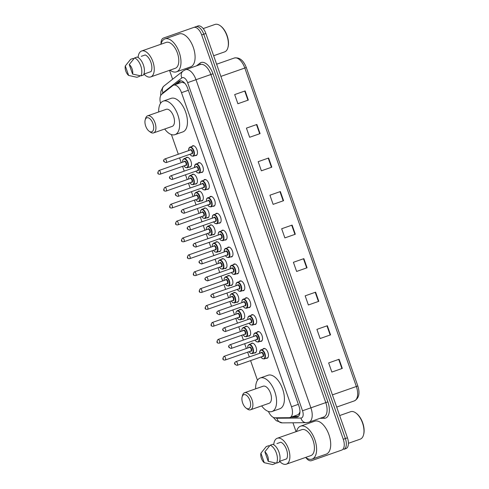 <?xml version="1.0" encoding="UTF-8"?>
<svg xmlns="http://www.w3.org/2000/svg" width="489" height="489" viewBox="0 0 489 489"><rect width="100%" height="100%" fill="white"/><g stroke="black" fill="none" stroke-linecap="round" stroke-linejoin="round"><path stroke-width="0.73" d="M251.04 343.785A5.171 2.671 70.7 0 1 251.811 343.174A5.171 2.671 70.7 0 1 256.04 347.166A5.171 2.671 70.7 0 1 255.227 352.93A5.171 2.671 70.7 0 1 254.243 352.93M245.123 326.89A5.171 2.671 70.7 0 1 245.894 326.279A5.171 2.671 70.7 0 1 250.123 330.277A5.171 2.671 70.7 0 1 249.317 336.035A5.171 2.671 70.7 0 1 248.333 336.041M239.213 309.995A5.171 2.671 70.7 0 1 239.983 309.384A5.171 2.671 70.7 0 1 244.207 313.382A5.171 2.671 70.7 0 1 243.4 319.14A5.171 2.671 70.7 0 1 242.416 319.146M233.296 293.107A5.171 2.671 70.7 0 1 234.066 292.489A5.171 2.671 70.7 0 1 238.296 296.487A5.171 2.671 70.7 0 1 237.483 302.251A5.171 2.671 70.7 0 1 236.499 302.251M227.379 276.212A5.171 2.671 70.7 0 1 228.149 275.6A5.171 2.671 70.7 0 1 232.379 279.592A5.171 2.671 70.7 0 1 231.566 285.356A5.171 2.671 70.7 0 1 230.582 285.356M221.462 259.317A5.171 2.671 70.7 0 1 222.232 258.705A5.171 2.671 70.7 0 1 226.462 262.703A5.171 2.671 70.7 0 1 225.649 268.461A5.171 2.671 70.7 0 1 224.665 268.467M215.545 242.422A5.171 2.671 70.7 0 1 216.315 241.81A5.171 2.671 70.7 0 1 220.545 245.808A5.171 2.671 70.7 0 1 219.732 251.572A5.171 2.671 70.7 0 1 218.748 251.572M209.628 225.533A5.171 2.671 70.7 0 1 210.398 224.922A5.171 2.671 70.7 0 1 214.628 228.913A5.171 2.671 70.7 0 1 213.815 234.677A5.171 2.671 70.7 0 1 212.837 234.677M203.717 208.638A5.171 2.671 70.7 0 1 204.488 208.027A5.171 2.671 70.7 0 1 208.711 212.024A5.171 2.671 70.7 0 1 207.904 217.782A5.171 2.671 70.7 0 1 206.92 217.788M197.8 191.743A5.171 2.671 70.7 0 1 198.571 191.132A5.171 2.671 70.7 0 1 202.801 195.129A5.171 2.671 70.7 0 1 201.988 200.887A5.171 2.671 70.7 0 1 201.003 200.893M191.884 174.854A5.171 2.671 70.7 0 1 192.654 174.237A5.171 2.671 70.7 0 1 196.884 178.234A5.171 2.671 70.7 0 1 196.071 183.998A5.171 2.671 70.7 0 1 195.087 183.998M185.967 157.959A5.171 2.671 70.7 0 1 186.737 157.348A5.171 2.671 70.7 0 1 190.967 161.339A5.171 2.671 70.7 0 1 190.154 167.104A5.171 2.671 70.7 0 1 189.17 167.104M245.197 298.418A5.171 2.671 70.7 0 1 245.967 297.807A5.171 2.671 70.7 0 1 250.197 301.805A5.171 2.671 70.7 0 1 249.384 307.563A5.171 2.671 70.7 0 1 248.4 307.563M239.28 281.523A5.171 2.671 70.7 0 1 240.05 280.912A5.171 2.671 70.7 0 1 244.28 284.91A5.171 2.671 70.7 0 1 243.473 290.668A5.171 2.671 70.7 0 1 242.489 290.674M233.369 264.628A5.171 2.671 70.7 0 1 234.139 264.017A5.171 2.671 70.7 0 1 238.363 268.015A5.171 2.671 70.7 0 1 237.556 273.779A5.171 2.671 70.7 0 1 236.572 273.779M227.452 247.74A5.171 2.671 70.7 0 1 228.222 247.128A5.171 2.671 70.7 0 1 232.452 251.12A5.171 2.671 70.7 0 1 231.639 256.884A5.171 2.671 70.7 0 1 230.655 256.884M251.114 315.313A5.171 2.671 70.7 0 1 251.884 314.696A5.171 2.671 70.7 0 1 256.114 318.694A5.171 2.671 70.7 0 1 255.301 324.458A5.171 2.671 70.7 0 1 254.317 324.458M262.948 349.097A5.171 2.671 70.7 0 1 263.718 348.486A5.171 2.671 70.7 0 1 267.948 352.483A5.171 2.671 70.7 0 1 267.135 358.241A5.171 2.671 70.7 0 1 266.15 358.248M257.031 332.202A5.171 2.671 70.7 0 1 257.801 331.591A5.171 2.671 70.7 0 1 262.031 335.588A5.171 2.671 70.7 0 1 261.218 341.353A5.171 2.671 70.7 0 1 260.234 341.353M221.535 230.845A5.171 2.671 70.7 0 1 222.306 230.233A5.171 2.671 70.7 0 1 226.535 234.231A5.171 2.671 70.7 0 1 225.722 239.989A5.171 2.671 70.7 0 1 224.738 239.995M215.618 213.95A5.171 2.671 70.7 0 1 216.389 213.338A5.171 2.671 70.7 0 1 220.618 217.336A5.171 2.671 70.7 0 1 219.805 223.1A5.171 2.671 70.7 0 1 218.821 223.1M209.702 197.061A5.171 2.671 70.7 0 1 210.472 196.444A5.171 2.671 70.7 0 1 214.702 200.441A5.171 2.671 70.7 0 1 213.889 206.205A5.171 2.671 70.7 0 1 212.904 206.205M203.785 180.166A5.171 2.671 70.7 0 1 204.555 179.555A5.171 2.671 70.7 0 1 208.785 183.546A5.171 2.671 70.7 0 1 207.972 189.31A5.171 2.671 70.7 0 1 206.994 189.31M197.874 163.271A5.171 2.671 70.7 0 1 198.644 162.66A5.171 2.671 70.7 0 1 202.868 166.657A5.171 2.671 70.7 0 1 202.061 172.415A5.171 2.671 70.7 0 1 201.077 172.421M191.957 146.376A5.171 2.671 70.7 0 1 192.727 145.765A5.171 2.671 70.7 0 1 196.957 149.762A5.171 2.671 70.7 0 1 196.144 155.526A5.171 2.671 70.7 0 1 195.16 155.526M300.026 411.964L298.406 414.586L289.971 417.545A9.694 5.006 -109.3 0 0 291.493 406.738L181.505 92.672A9.694 5.006 -109.3 0 0 173.577 85.178A9.694 5.006 -109.3 0 0 172.806 85.606L161.712 94.316A9.694 5.006 -109.3 0 0 160.545 103.338M268.449 411.475A9.694 5.006 -109.3 0 0 274.995 417.802L289.097 417.692A9.694 5.006 -109.3 0 0 289.971 417.545M184.915 83.258L182.012 82.225L173.577 85.178M171.425 134.579L178.308 154.237M179.591 157.898L181.266 162.684M182.55 166.346L184.225 171.132M185.508 174.793L187.183 179.579M188.467 183.234L190.142 188.027M191.425 191.682L193.1 196.468M194.384 200.129L196.058 204.915M197.342 208.577L199.017 213.363M200.301 217.024L201.975 221.81M203.253 225.472L204.934 230.258M206.211 233.919L207.892 238.705M209.17 242.361L210.851 247.153M212.128 250.808L213.809 255.594M215.087 259.256L216.761 264.042M218.045 267.703L219.72 272.489M221.004 276.151L222.678 280.937M223.962 284.598L225.637 289.384M226.92 293.045L228.595 297.832M229.879 301.487L231.554 306.279M232.837 309.934L234.512 314.72M235.796 318.382L237.471 323.168M238.754 326.829L240.429 331.615M241.707 335.277L243.388 340.063M244.665 343.724L246.346 348.51M247.623 352.172L249.304 356.958M250.582 360.613L257.471 380.277M291.034 417.172L296.591 417.123A9.694 5.006 -109.3 0 0 297.459 416.976A9.694 5.006 -109.3 0 0 298.981 406.176L187.709 88.442A9.694 5.006 -109.3 0 0 179.781 80.948A9.694 5.006 -109.3 0 0 179.011 81.37L174.64 84.805M187.629 82.647L195.997 79.713A12.922 6.675 70.7 0 0 185.429 69.725L200.313 64.511A12.922 6.675 -109.3 0 1 210.881 74.505L195.997 79.713L310.9 407.82A12.922 6.675 70.7 0 1 308.871 422.227L323.755 417.013A12.922 6.675 -109.3 0 0 325.784 402.612L210.881 74.505L212.978 73.772L327.874 401.879L325.784 402.612L302.526 410.754L187.629 82.647A6.461 3.337 -109.3 0 0 182.342 77.653A6.461 3.337 -109.3 0 0 181.829 77.934L162.965 92.751A6.461 3.337 -109.3 0 0 162.134 93.986M161.009 43.949A9.694 5.006 70.7 0 1 163.503 38.032L193.748 27.445A9.694 5.006 70.7 0 1 201.676 34.939L343.272 439.275A9.694 5.006 70.7 0 1 341.75 450.082L311.511 460.669A9.694 5.006 70.7 0 1 305.869 457.6M296.053 431.677L292.942 422.789M172.623 79.218L169.512 70.337M341.75 450.082L313.596 459.935M193.748 27.445L197.923 25.978A9.694 5.006 70.7 0 1 205.851 33.472L347.447 437.814L345.362 438.547A9.694 5.006 70.7 0 1 343.84 449.348A9.694 5.006 70.7 0 0 345.362 438.547L203.76 34.206L345.362 438.547L343.272 439.275M195.832 26.712A9.694 5.006 70.7 0 1 203.76 34.206A9.694 5.006 70.7 0 0 195.832 26.712L165.594 37.305M176.731 84.071L180.887 80.807M298.412 416.396L293.119 416.439M354.317 400.901C358.969 398.382 360.136 393.413 357.82 385.98L356.347 386.499A12.922 6.675 -109.3 0 1 354.317 400.901L336.683 407.074M245.123 90.923L234.683 94.579L244.744 91.058L247.947 100.208L237.886 103.729L248.326 100.074L245.123 90.923M256.872 124.469L246.425 128.124L256.493 124.603L259.696 133.748L249.634 137.275L260.075 133.613L256.872 124.469M268.62 158.008L258.174 161.67L268.235 158.143L271.438 167.293L261.377 170.814L271.823 167.159L268.62 158.008M280.362 191.554L269.922 195.209L279.983 191.688L283.186 200.832L273.125 204.359L283.571 200.698L280.362 191.554M339.097 359.262L328.651 362.924L338.718 359.397L341.921 368.547L331.854 372.068L342.3 368.413L339.097 359.262M327.349 325.723L316.909 329.378L326.97 325.857L330.173 335.002L320.112 338.529L330.552 334.867L327.349 325.723M315.607 292.178L305.16 295.839L315.222 292.312L318.425 301.462L308.363 304.983L318.81 301.328L315.607 292.178M303.858 258.638L293.412 262.293L303.473 258.773L306.682 267.917L296.615 271.444L307.061 267.783L303.858 258.638M292.11 225.093L281.67 228.754L291.731 225.227L294.934 234.378L284.873 237.898L295.313 234.243L292.11 225.093M347.447 437.814A9.694 5.006 70.7 0 1 345.931 448.615L343.84 449.348M258.174 161.67L261.377 170.814M246.425 128.124L249.634 137.275M234.683 94.579L237.886 103.729M293.412 262.293L296.615 271.444M305.16 295.839L308.363 304.983M316.909 329.378L320.112 338.529M328.651 362.924L331.854 372.068M269.922 195.209L273.125 204.359M281.67 228.754L284.873 237.898M339.653 415.552L350.619 411.714A14.542 7.512 70.7 0 1 355.87 412.991L356.371 413.364A13.894 7.176 70.7 0 1 363.694 434.281L363.535 434.88A14.542 7.512 70.7 0 1 360.228 439.159L348.431 443.291M355.87 412.991A14.542 7.512 70.7 0 1 363.535 434.88M300.57 426.157A17.445 9.01 70.7 0 1 314.843 439.648A17.445 9.01 70.7 0 1 312.104 459.092L326.2 454.153A17.445 9.01 70.7 0 0 328.944 434.709A17.445 9.01 70.7 0 0 314.671 421.218L300.57 426.157A17.445 9.01 70.7 0 0 296.548 431.506M277.257 438.26A13.729 7.09 70.7 0 1 288.486 448.878A13.729 7.09 70.7 0 1 286.334 464.177L310.876 455.583A13.729 7.09 70.7 0 0 313.033 440.283A13.729 7.09 70.7 0 0 301.799 429.666L277.257 438.26A13.729 7.09 70.7 0 0 273.748 444.703M260.924 453.187L264.256 462.704A6.461 3.337 70.7 0 1 260.924 453.187L266.236 446.585L268.846 445.668L269.274 446.268M279.506 461.359L286.676 458.847A9.694 5.006 70.7 0 0 286.517 449.568A9.694 5.006 70.7 0 0 280.851 442.215L276.915 443.596M275.099 462.9L275.136 463.633L272.526 464.55L264.256 462.704M286.334 464.177A13.729 7.09 70.7 0 1 279.574 461.335M312.104 459.092A17.445 9.01 70.7 0 1 305.625 457.423M264.861 451.805A6.461 3.337 70.7 0 1 268.198 461.329L264.861 451.805L270.172 445.204A10.336 5.342 70.7 0 1 276.389 453.114A10.336 5.342 70.7 0 1 276.462 463.169L279.072 462.258A10.336 5.342 70.7 0 0 278.999 452.197A10.336 5.342 70.7 0 0 272.783 444.293L270.172 445.204M268.198 461.329L276.462 463.169M243.822 394.684A7.433 3.839 70.7 0 1 249.897 400.43A7.433 3.839 70.7 0 1 248.73 408.712A7.433 3.839 70.7 0 1 246.053 408.058A7.433 3.839 70.7 0 1 242.134 396.866A7.433 3.839 70.7 0 1 243.822 394.684M244.592 392.704A9.046 4.67 70.7 0 1 251.994 399.696A9.046 4.67 70.7 0 1 250.57 409.776L269.109 403.284A9.046 4.67 -109.3 0 0 270.533 393.205A9.046 4.67 -109.3 0 0 263.131 386.212L244.592 392.704A9.046 4.67 70.7 0 0 242.538 395.363L242.134 396.866M260.246 377.979A17.769 9.181 70.7 0 1 274.781 391.713A17.769 9.181 70.7 0 1 271.994 411.518L279.824 408.773A17.769 9.181 70.7 0 0 282.618 388.969A17.769 9.181 70.7 0 0 268.082 375.234L260.246 377.979A17.769 9.181 70.7 0 0 255.674 388.822M271.994 411.518A17.769 9.181 70.7 0 1 261.652 405.894M250.57 409.776A9.046 4.67 70.7 0 1 247.306 408.981L246.053 408.058M146.859 117.806A7.433 3.839 70.7 0 1 152.935 123.552A7.433 3.839 70.7 0 1 151.773 131.834A7.433 3.839 70.7 0 1 149.09 131.18A7.433 3.839 70.7 0 1 145.172 119.988A7.433 3.839 70.7 0 1 146.859 117.806M147.629 115.826A9.046 4.67 70.7 0 1 155.031 122.818A9.046 4.67 70.7 0 1 153.613 132.898L172.146 126.406A9.046 4.67 -109.3 0 0 173.571 116.327A9.046 4.67 -109.3 0 0 166.168 109.334L147.629 115.826A9.046 4.67 70.7 0 0 145.575 118.485L145.172 119.988M163.283 101.101A17.769 9.181 70.7 0 1 177.819 114.836A17.769 9.181 70.7 0 1 175.031 134.64L182.868 131.896A17.769 9.181 70.7 0 0 185.655 112.091A17.769 9.181 70.7 0 0 171.119 98.356L163.283 101.101A17.769 9.181 70.7 0 0 158.711 111.944M175.031 134.64A17.769 9.181 70.7 0 1 164.695 129.017M153.613 132.898A9.046 4.67 70.7 0 1 150.343 132.103L149.09 131.18M203.204 28.582L215.001 24.45A14.542 7.512 70.7 0 1 220.252 25.728L220.753 26.1A13.894 7.176 70.7 0 1 228.076 47.017L227.917 47.616A14.542 7.512 70.7 0 1 224.61 51.895L213.65 55.734M220.252 25.728A14.542 7.512 70.7 0 1 227.917 47.616M164.952 38.894A17.445 9.01 70.7 0 1 179.225 52.384A17.445 9.01 70.7 0 1 176.486 71.828L190.582 66.889A17.445 9.01 70.7 0 0 193.326 47.445A17.445 9.01 70.7 0 0 179.053 33.961L164.952 38.894A17.445 9.01 70.7 0 0 160.936 44.242M141.639 50.997A13.729 7.09 70.7 0 1 152.868 61.614A13.729 7.09 70.7 0 1 150.716 76.92L175.258 68.319A13.729 7.09 70.7 0 0 177.415 53.02A13.729 7.09 70.7 0 0 166.181 42.402L141.639 50.997A13.729 7.09 70.7 0 0 138.13 57.439M125.306 65.923L128.638 75.44A6.461 3.337 70.7 0 1 125.306 65.923L130.618 59.322L133.228 58.405L133.656 59.004M143.888 74.096L151.058 71.583A9.694 5.006 70.7 0 0 150.899 62.305A9.694 5.006 70.7 0 0 145.233 54.951L141.297 56.333M139.481 75.636L139.518 76.37L136.908 77.286L128.638 75.44M150.716 76.92A13.729 7.09 70.7 0 1 143.955 74.071M176.486 71.828A17.445 9.01 70.7 0 1 170.013 70.159M129.243 64.542A6.461 3.337 70.7 0 1 132.58 74.065L129.243 64.542L134.554 57.94A10.336 5.342 70.7 0 1 140.771 65.85A10.336 5.342 70.7 0 1 140.844 75.905L143.454 74.994A10.336 5.342 70.7 0 0 143.381 64.933A10.336 5.342 70.7 0 0 137.165 57.03L134.554 57.94M132.58 74.065L140.844 75.905M235.802 361.683L261.389 352.722A1.938 1.002 -109.3 0 1 262.978 354.219A1.938 1.002 -109.3 0 1 262.672 356.383L237.086 365.344C234.121 364.36 233.693 363.138 235.802 361.683A1.938 1.002 70.7 0 1 237.385 363.18A1.938 1.002 70.7 0 1 237.086 365.344M259.604 353.345L260.27 350.258L264.702 348.486M260.949 349.794A4.847 2.506 70.7 0 1 264.916 353.541A4.847 2.506 70.7 0 1 264.158 358.944L267.905 357.63M229.885 344.788L255.472 335.827A1.938 1.002 -109.3 0 1 257.061 337.331A1.938 1.002 -109.3 0 1 256.756 339.488L231.169 348.449C228.204 347.465 227.776 346.243 229.885 344.788A1.938 1.002 70.7 0 1 231.474 346.291A1.938 1.002 70.7 0 1 231.169 348.449M253.693 336.456L253.822 334.384L254.353 333.364L258.785 331.591M255.038 332.905A4.847 2.506 70.7 0 1 258.999 336.652A4.847 2.506 70.7 0 1 258.241 342.049L261.988 340.735M223.968 327.899L249.561 318.938A1.938 1.002 -109.3 0 1 251.144 320.436A1.938 1.002 -109.3 0 1 250.839 322.593L225.252 331.554C222.287 330.57 221.859 329.354 223.968 327.899A1.938 1.002 70.7 0 1 225.557 329.397A1.938 1.002 70.7 0 1 225.252 331.554M247.776 319.561L247.905 317.495L248.443 316.475L252.868 314.696M249.121 316.01A4.847 2.506 70.7 0 1 253.082 319.757A4.847 2.506 70.7 0 1 252.324 325.154L256.071 323.846M218.057 311.004L243.644 302.043A1.938 1.002 -109.3 0 1 245.227 303.541A1.938 1.002 -109.3 0 1 244.922 305.704L219.335 314.665C216.37 313.681 215.942 312.459 218.057 311.004A1.938 1.002 70.7 0 1 219.64 312.502A1.938 1.002 70.7 0 1 219.335 314.665M241.859 302.667L241.988 300.601L242.526 299.58L246.951 297.801M243.204 299.115A4.847 2.506 70.7 0 1 247.165 302.862A4.847 2.506 70.7 0 1 246.407 308.266L250.154 306.951M212.14 294.109L237.727 285.148A1.938 1.002 -109.3 0 1 239.31 286.652A1.938 1.002 -109.3 0 1 239.011 288.81L213.418 297.77C210.453 296.786 210.025 295.564 212.14 294.109A1.938 1.002 70.7 0 1 213.724 295.607A1.938 1.002 70.7 0 1 213.418 297.77M235.942 285.778L236.071 283.706L236.609 282.685L241.034 280.912M237.287 282.22A4.847 2.506 70.7 0 1 241.254 285.967A4.847 2.506 70.7 0 1 240.49 291.371L244.243 290.056M206.224 277.22L231.81 268.259A1.938 1.002 -109.3 0 1 233.394 269.757A1.938 1.002 -109.3 0 1 233.094 271.915L207.501 280.875C204.536 279.891 204.115 278.675 206.224 277.22A1.938 1.002 70.7 0 1 207.807 278.718A1.938 1.002 70.7 0 1 207.501 280.875M230.026 268.883L230.692 265.79L235.123 264.017M231.37 265.331A4.847 2.506 70.7 0 1 235.337 269.078A4.847 2.506 70.7 0 1 234.573 274.476L238.326 273.168M200.307 260.325L225.894 251.364A1.938 1.002 -109.3 0 1 227.483 252.862A1.938 1.002 -109.3 0 1 227.177 255.026L201.59 263.987C198.626 262.996 198.198 261.78 200.307 260.325A1.938 1.002 70.7 0 1 201.89 261.823A1.938 1.002 70.7 0 1 201.59 263.987M224.109 251.988L224.775 248.901L229.207 247.122M225.453 248.436A4.847 2.506 70.7 0 1 229.42 252.183A4.847 2.506 70.7 0 1 228.663 257.587L232.409 256.273M194.39 243.43L219.977 234.469A1.938 1.002 -109.3 0 1 221.566 235.967A1.938 1.002 -109.3 0 1 221.26 238.131L195.673 247.092C192.709 246.108 192.281 244.885 194.39 243.43A1.938 1.002 70.7 0 1 195.979 244.928A1.938 1.002 70.7 0 1 195.673 247.092M218.198 235.093L218.326 233.027L218.858 232.006L223.29 230.227M219.543 231.541A4.847 2.506 70.7 0 1 223.504 235.288A4.847 2.506 70.7 0 1 222.746 240.692L226.493 239.378M188.473 226.535L214.066 217.574A1.938 1.002 -109.3 0 1 215.649 219.078A1.938 1.002 -109.3 0 1 215.343 221.236L189.756 230.197C186.792 229.213 186.364 227.99 188.473 226.535A1.938 1.002 70.7 0 1 190.062 228.039A1.938 1.002 70.7 0 1 189.756 230.197M212.281 218.204L212.409 216.132L212.947 215.111L217.373 213.338M213.626 214.653A4.847 2.506 70.7 0 1 217.587 218.4A4.847 2.506 70.7 0 1 216.829 223.797L220.576 222.483M182.556 209.647L208.149 200.686A1.938 1.002 -109.3 0 1 209.732 202.183A1.938 1.002 -109.3 0 1 209.426 204.341L183.84 213.302C180.875 212.318 180.447 211.101 182.556 209.647A1.938 1.002 70.7 0 1 184.145 211.144A1.938 1.002 70.7 0 1 183.84 213.302M206.364 201.309L206.492 199.243L207.03 198.222L211.456 196.444M207.709 197.758A4.847 2.506 70.7 0 1 211.67 201.505A4.847 2.506 70.7 0 1 210.912 206.902L214.659 205.594M176.645 192.752L202.232 183.791A1.938 1.002 -109.3 0 1 203.815 185.288A1.938 1.002 -109.3 0 1 203.51 187.452L177.923 196.413C174.958 195.429 174.53 194.206 176.645 192.752A1.938 1.002 70.7 0 1 178.228 194.249A1.938 1.002 70.7 0 1 177.923 196.413M200.447 184.414L200.576 182.348L201.113 181.327L205.539 179.549M201.792 180.863A4.847 2.506 70.7 0 1 205.759 184.61A4.847 2.506 70.7 0 1 204.995 190.013L208.742 188.699M170.728 175.857L196.315 166.896A1.938 1.002 -109.3 0 1 197.898 168.393A1.938 1.002 -109.3 0 1 197.599 170.557L172.006 179.518C169.041 178.534 168.613 177.311 170.728 175.857A1.938 1.002 70.7 0 1 172.311 177.354A1.938 1.002 70.7 0 1 172.006 179.518M194.53 167.525L195.197 164.432L199.628 162.66M195.875 163.968A4.847 2.506 70.7 0 1 199.842 167.715A4.847 2.506 70.7 0 1 199.078 173.118L202.831 171.804M164.811 158.968L190.398 150.007A1.938 1.002 -109.3 0 1 191.988 151.504A1.938 1.002 -109.3 0 1 191.682 153.662L166.095 162.623C163.13 161.639 162.703 160.423 164.811 158.968A1.938 1.002 70.7 0 1 166.394 160.465A1.938 1.002 70.7 0 1 166.095 162.623M188.613 150.63L189.28 147.537L193.711 145.765M189.958 147.079A4.847 2.506 70.7 0 1 193.925 150.826A4.847 2.506 70.7 0 1 193.161 156.223L196.914 154.915M225.178 360.032L250.765 351.071A1.938 1.002 -109.3 0 0 251.071 348.908A1.938 1.002 -109.3 0 0 249.488 347.41L223.901 356.371A1.938 1.002 70.7 0 1 225.484 357.869A1.938 1.002 70.7 0 1 225.178 360.032C222.623 360.21 222.195 358.987 223.901 356.371M252.795 343.168L249.048 344.482A4.847 2.506 70.7 0 1 253.009 348.229A4.847 2.506 70.7 0 1 252.251 353.633L255.998 352.318M219.261 343.137L244.848 334.176A1.938 1.002 -109.3 0 0 245.154 332.013A1.938 1.002 -109.3 0 0 243.571 330.515L217.984 339.476A1.938 1.002 70.7 0 1 219.567 340.974A1.938 1.002 70.7 0 1 219.261 343.137C216.706 343.315 216.279 342.098 217.984 339.476M246.878 326.273L243.131 327.587A4.847 2.506 70.7 0 1 247.098 331.334A4.847 2.506 70.7 0 1 246.334 336.738L250.087 335.423M213.345 326.242L238.938 317.282A1.938 1.002 -109.3 0 0 239.237 315.124A1.938 1.002 -109.3 0 0 237.654 313.62L212.067 322.581A1.938 1.002 70.7 0 1 213.65 324.085A1.938 1.002 70.7 0 1 213.345 326.242C210.79 326.426 210.362 325.203 212.067 322.581M240.967 309.384L237.214 310.698A4.847 2.506 70.7 0 1 241.181 314.445A4.847 2.506 70.7 0 1 240.417 319.843L244.17 318.528M207.434 309.348L233.021 300.387A1.938 1.002 -109.3 0 0 233.326 298.229A1.938 1.002 -109.3 0 0 231.737 296.731L206.15 305.692A1.938 1.002 70.7 0 1 207.733 307.19A1.938 1.002 70.7 0 1 207.434 309.348C204.873 309.531 204.445 308.308 206.15 305.692M235.05 292.489L231.297 293.803A4.847 2.506 70.7 0 1 235.264 297.55A4.847 2.506 70.7 0 1 234.5 302.948L238.253 301.64M201.517 292.459L227.104 283.498A1.938 1.002 -109.3 0 0 227.409 281.334A1.938 1.002 -109.3 0 0 225.82 279.836L200.233 288.797A1.938 1.002 70.7 0 1 201.823 290.295A1.938 1.002 70.7 0 1 201.517 292.459C198.956 292.636 198.534 291.42 200.233 288.797M229.133 275.594L225.386 276.908A4.847 2.506 70.7 0 1 229.347 280.655A4.847 2.506 70.7 0 1 228.589 286.059L232.336 284.745M195.6 275.564L221.187 266.603A1.938 1.002 -109.3 0 0 221.493 264.439A1.938 1.002 -109.3 0 0 219.903 262.941L194.316 271.902A1.938 1.002 70.7 0 1 195.906 273.4A1.938 1.002 70.7 0 1 195.6 275.564C193.045 275.741 192.617 274.525 194.316 271.902M223.216 258.705L219.469 260.014A4.847 2.506 70.7 0 1 223.43 263.76A4.847 2.506 70.7 0 1 222.672 269.164L226.419 267.85M189.683 258.669L215.27 249.708A1.938 1.002 -109.3 0 0 215.576 247.55A1.938 1.002 -109.3 0 0 213.993 246.053L188.399 255.013A1.938 1.002 70.7 0 1 189.989 256.511A1.938 1.002 70.7 0 1 189.683 258.669C187.128 258.852 186.7 257.63 188.399 255.013M217.299 241.81L213.552 243.125A4.847 2.506 70.7 0 1 217.513 246.872A4.847 2.506 70.7 0 1 216.755 252.269L220.502 250.961M183.766 241.774L209.353 232.819A1.938 1.002 -109.3 0 0 209.659 230.655A1.938 1.002 -109.3 0 0 208.076 229.158L182.489 238.119A1.938 1.002 70.7 0 1 184.072 239.616A1.938 1.002 70.7 0 1 183.766 241.774C181.211 241.957 180.783 240.735 182.489 238.119M211.382 224.916L207.636 226.23A4.847 2.506 70.7 0 1 211.603 229.977A4.847 2.506 70.7 0 1 210.838 235.38L214.585 234.066M177.849 224.885L203.442 215.924A1.938 1.002 -109.3 0 0 203.742 213.76A1.938 1.002 -109.3 0 0 202.159 212.263L176.572 221.224A1.938 1.002 70.7 0 1 178.155 222.721A1.938 1.002 70.7 0 1 177.849 224.885C175.294 225.062 174.866 223.846 176.572 221.224M205.472 208.021L201.719 209.335A4.847 2.506 70.7 0 1 205.686 213.082A4.847 2.506 70.7 0 1 204.922 218.485L208.675 217.171M171.939 207.99L197.525 199.029A1.938 1.002 -109.3 0 0 197.831 196.871A1.938 1.002 -109.3 0 0 196.242 195.368L170.655 204.329A1.938 1.002 70.7 0 1 172.238 205.832A1.938 1.002 70.7 0 1 171.939 207.99C169.377 208.173 168.949 206.951 170.655 204.329M199.555 191.132L195.802 192.446A4.847 2.506 70.7 0 1 199.769 196.187A4.847 2.506 70.7 0 1 199.005 201.59L202.758 200.276M166.022 191.095L191.609 182.134A1.938 1.002 -109.3 0 0 191.914 179.976A1.938 1.002 -109.3 0 0 190.325 178.479L164.738 187.44A1.938 1.002 70.7 0 1 166.327 188.937A1.938 1.002 70.7 0 1 166.022 191.095C163.46 191.278 163.033 190.056 164.738 187.44M193.638 174.237L189.891 175.551A4.847 2.506 70.7 0 1 193.852 179.298A4.847 2.506 70.7 0 1 193.094 184.695L196.841 183.387M160.105 174.206L185.692 165.245A1.938 1.002 -109.3 0 0 185.997 163.082A1.938 1.002 -109.3 0 0 184.408 161.584L158.821 170.545A1.938 1.002 70.7 0 1 160.41 172.042A1.938 1.002 70.7 0 1 160.105 174.206C157.55 174.384 157.122 173.167 158.821 170.545M187.721 157.342L183.974 158.656A4.847 2.506 70.7 0 1 187.935 162.403A4.847 2.506 70.7 0 1 187.177 167.806L190.924 166.492M298.339 404.342L291.493 406.738M188.351 90.269L181.505 92.672M275.527 417.795A6.461 3.337 -109.3 0 0 276.951 418.242L300.937 418.052A6.461 3.337 -109.3 0 0 301.511 417.954A6.461 3.337 -109.3 0 0 302.526 410.754M185.429 69.725L183.057 71.027A6.461 5.446 51.9 0 0 181.829 77.934M327.874 401.879A14.542 7.512 70.7 0 1 325.595 418.083A14.542 7.512 70.7 0 1 324.293 418.303L319.971 418.339M196.529 65.838L199.922 63.173A14.542 7.512 70.7 0 1 212.978 73.772M201.676 34.939L205.851 33.472M199.922 63.173A1.614 1.363 -128.1 0 1 199.83 64.682M323.272 417.184A1.614 1.363 -90.5 0 1 324.293 418.303M183.057 71.027L164.194 85.838A6.461 5.446 51.9 0 0 162.965 92.751M276.951 418.242A6.461 5.446 89.5 0 0 282.226 422.875L306.206 422.685A6.461 5.446 89.5 0 1 300.937 418.052M298.229 416.549L296.591 417.123M180.649 80.795L179.011 81.37M332.416 394.88L356.347 386.499L244.818 68.026A12.922 6.675 -109.3 0 0 234.243 58.038C239.457 57.103 243.473 60.257 246.291 67.513L220.887 76.406M260.943 356.988A4.523 2.335 -109.3 0 0 263.785 358.73A4.523 2.335 -109.3 0 0 264.5 353.688A4.523 2.335 -109.3 0 0 260.796 350.191A4.523 2.335 -109.3 0 0 259.659 353.327M261.083 352.832A2.262 1.167 70.7 0 1 261.542 352.324A2.262 1.167 70.7 0 1 263.394 354.073A2.262 1.167 70.7 0 1 263.039 356.597A2.262 1.167 70.7 0 1 262.367 356.487M235.032 363.663L235.246 364.274L235.032 363.663M255.026 340.093A4.523 2.335 -109.3 0 0 257.874 341.835A4.523 2.335 -109.3 0 0 258.583 336.799A4.523 2.335 -109.3 0 0 254.879 333.296A4.523 2.335 -109.3 0 0 253.742 336.438M255.166 335.937A2.262 1.167 70.7 0 1 255.631 335.436A2.262 1.167 70.7 0 1 257.477 337.184A2.262 1.167 70.7 0 1 257.122 339.702A2.262 1.167 70.7 0 1 256.45 339.598M229.115 346.774L229.329 347.379L229.115 346.774M249.109 323.205A4.523 2.335 -109.3 0 0 251.957 324.947A4.523 2.335 -109.3 0 0 252.666 319.904A4.523 2.335 -109.3 0 0 248.968 316.407A4.523 2.335 -109.3 0 0 247.825 319.543M249.249 319.042A2.262 1.167 70.7 0 1 249.714 318.541A2.262 1.167 70.7 0 1 251.56 320.289A2.262 1.167 70.7 0 1 251.205 322.807A2.262 1.167 70.7 0 1 250.533 322.703M223.198 329.879L223.412 330.491L223.198 329.879M243.192 306.31A4.523 2.335 -109.3 0 0 246.04 308.052A4.523 2.335 -109.3 0 0 246.749 303.009A4.523 2.335 -109.3 0 0 243.051 299.512A4.523 2.335 -109.3 0 0 241.908 302.648M243.339 302.153A2.262 1.167 70.7 0 1 243.797 301.646A2.262 1.167 70.7 0 1 245.649 303.394A2.262 1.167 70.7 0 1 245.295 305.918A2.262 1.167 70.7 0 1 244.616 305.808M217.281 312.984L217.495 313.596L217.281 312.984M237.275 289.415A4.523 2.335 -109.3 0 0 240.123 291.157A4.523 2.335 -109.3 0 0 240.832 286.114A4.523 2.335 -109.3 0 0 237.134 282.618A4.523 2.335 -109.3 0 0 235.998 285.759M237.422 285.258A2.262 1.167 70.7 0 1 237.88 284.751A2.262 1.167 70.7 0 1 239.732 286.505A2.262 1.167 70.7 0 1 239.378 289.023A2.262 1.167 70.7 0 1 238.699 288.92M211.364 296.096L211.578 296.701L211.364 296.096M231.358 272.52A4.523 2.335 -109.3 0 0 234.207 274.262A4.523 2.335 -109.3 0 0 234.916 269.225A4.523 2.335 -109.3 0 0 231.218 265.729A4.523 2.335 -109.3 0 0 230.081 268.864M231.505 268.363A2.262 1.167 70.7 0 1 231.963 267.862A2.262 1.167 70.7 0 1 233.815 269.61A2.262 1.167 70.7 0 1 233.461 272.128A2.262 1.167 70.7 0 1 232.782 272.025M205.453 279.201L205.667 279.812L205.453 279.201M225.447 255.631A4.523 2.335 -109.3 0 0 228.29 257.373A4.523 2.335 -109.3 0 0 228.999 252.33A4.523 2.335 -109.3 0 0 225.301 248.834A4.523 2.335 -109.3 0 0 224.164 251.969M225.588 251.468A2.262 1.167 70.7 0 1 226.046 250.967A2.262 1.167 70.7 0 1 227.898 252.715A2.262 1.167 70.7 0 1 227.544 255.234A2.262 1.167 70.7 0 1 226.872 255.13M199.536 262.306L199.75 262.917L199.536 262.306M219.53 238.736A4.523 2.335 -109.3 0 0 222.373 240.478A4.523 2.335 -109.3 0 0 223.088 235.435A4.523 2.335 -109.3 0 0 219.384 231.939A4.523 2.335 -109.3 0 0 218.247 235.075M219.671 234.579A2.262 1.167 70.7 0 1 220.136 234.072A2.262 1.167 70.7 0 1 221.982 235.82A2.262 1.167 70.7 0 1 221.627 238.345A2.262 1.167 70.7 0 1 220.955 238.235M193.62 245.411L193.833 246.022L193.62 245.411M213.614 221.841A4.523 2.335 -109.3 0 0 216.462 223.583A4.523 2.335 -109.3 0 0 217.171 218.54A4.523 2.335 -109.3 0 0 213.467 215.044A4.523 2.335 -109.3 0 0 212.33 218.186M213.754 217.684A2.262 1.167 70.7 0 1 214.219 217.183A2.262 1.167 70.7 0 1 216.065 218.931A2.262 1.167 70.7 0 1 215.71 221.45A2.262 1.167 70.7 0 1 215.038 221.346M187.703 228.522L187.917 229.127L187.703 228.522M207.697 204.952A4.523 2.335 -109.3 0 0 210.545 206.694A4.523 2.335 -109.3 0 0 211.254 201.651A4.523 2.335 -109.3 0 0 207.556 198.155A4.523 2.335 -109.3 0 0 206.413 201.291M207.837 200.79A2.262 1.167 70.7 0 1 208.302 200.288A2.262 1.167 70.7 0 1 210.154 202.036A2.262 1.167 70.7 0 1 209.799 204.555A2.262 1.167 70.7 0 1 209.121 204.451M181.786 211.627L182 212.238L181.786 211.627M201.78 188.057A4.523 2.335 -109.3 0 0 204.628 189.799A4.523 2.335 -109.3 0 0 205.337 184.756A4.523 2.335 -109.3 0 0 201.639 181.26A4.523 2.335 -109.3 0 0 200.502 184.396M201.926 183.901A2.262 1.167 70.7 0 1 202.385 183.393A2.262 1.167 70.7 0 1 204.237 185.142A2.262 1.167 70.7 0 1 203.882 187.666A2.262 1.167 70.7 0 1 203.204 187.556M175.869 194.732L176.083 195.343L175.869 194.732M195.863 171.162A4.523 2.335 -109.3 0 0 198.711 172.904A4.523 2.335 -109.3 0 0 199.42 167.861A4.523 2.335 -109.3 0 0 195.722 164.365A4.523 2.335 -109.3 0 0 194.585 167.501M196.01 167.006A2.262 1.167 70.7 0 1 196.468 166.498A2.262 1.167 70.7 0 1 198.32 168.253A2.262 1.167 70.7 0 1 197.966 170.771A2.262 1.167 70.7 0 1 197.287 170.667M169.958 177.843L170.172 178.448L169.958 177.843M189.952 154.267A4.523 2.335 -109.3 0 0 192.794 156.009A4.523 2.335 -109.3 0 0 193.503 150.973A4.523 2.335 -109.3 0 0 189.805 147.476A4.523 2.335 -109.3 0 0 188.668 150.612M190.093 150.111A2.262 1.167 70.7 0 1 190.551 149.61A2.262 1.167 70.7 0 1 192.403 151.358A2.262 1.167 70.7 0 1 192.049 153.876A2.262 1.167 70.7 0 1 191.376 153.772M164.041 160.948L164.255 161.559L164.041 160.948M249.035 351.677A4.523 2.335 -109.3 0 0 251.884 353.419A4.523 2.335 -109.3 0 0 252.593 348.376A4.523 2.335 -109.3 0 0 248.895 344.879A4.523 2.335 -109.3 0 0 247.752 348.015M249.182 347.514A2.262 1.167 70.7 0 1 249.641 347.013A2.262 1.167 70.7 0 1 251.493 348.761A2.262 1.167 70.7 0 1 251.138 351.279A2.262 1.167 70.7 0 1 250.46 351.175M223.339 358.963L223.125 358.351L223.339 358.963M243.119 334.782A4.523 2.335 -109.3 0 0 245.967 336.524A4.523 2.335 -109.3 0 0 246.676 331.481A4.523 2.335 -109.3 0 0 242.978 327.985A4.523 2.335 -109.3 0 0 241.841 331.12M243.265 330.625A2.262 1.167 70.7 0 1 243.724 330.118A2.262 1.167 70.7 0 1 245.576 331.866A2.262 1.167 70.7 0 1 245.221 334.39A2.262 1.167 70.7 0 1 244.543 334.28M217.422 342.068L217.208 341.456L217.422 342.068M237.202 317.887A4.523 2.335 -109.3 0 0 240.05 319.629A4.523 2.335 -109.3 0 0 240.759 314.586A4.523 2.335 -109.3 0 0 237.061 311.09A4.523 2.335 -109.3 0 0 235.924 314.231M237.348 313.73A2.262 1.167 70.7 0 1 237.807 313.229A2.262 1.167 70.7 0 1 239.659 314.977A2.262 1.167 70.7 0 1 239.304 317.495A2.262 1.167 70.7 0 1 238.626 317.392M211.511 325.173L211.297 324.568L211.511 325.173M231.291 300.998A4.523 2.335 -109.3 0 0 234.133 302.74A4.523 2.335 -109.3 0 0 234.842 297.697A4.523 2.335 -109.3 0 0 231.144 294.201A4.523 2.335 -109.3 0 0 230.007 297.336M231.431 296.835A2.262 1.167 70.7 0 1 231.89 296.334A2.262 1.167 70.7 0 1 233.742 298.082A2.262 1.167 70.7 0 1 233.387 300.601A2.262 1.167 70.7 0 1 232.715 300.497M205.594 308.284L205.38 307.673L205.594 308.284M225.374 284.103A4.523 2.335 -109.3 0 0 228.216 285.845A4.523 2.335 -109.3 0 0 228.931 280.802A4.523 2.335 -109.3 0 0 225.227 277.306A4.523 2.335 -109.3 0 0 224.09 280.441M225.515 279.946A2.262 1.167 70.7 0 1 225.979 279.439A2.262 1.167 70.7 0 1 227.825 281.187A2.262 1.167 70.7 0 1 227.471 283.712A2.262 1.167 70.7 0 1 226.798 283.602M199.677 291.389L199.463 290.778L199.677 291.389M219.457 267.208A4.523 2.335 -109.3 0 0 222.306 268.95A4.523 2.335 -109.3 0 0 223.015 263.907A4.523 2.335 -109.3 0 0 219.31 260.411A4.523 2.335 -109.3 0 0 218.173 263.547M219.598 263.051A2.262 1.167 70.7 0 1 220.062 262.544A2.262 1.167 70.7 0 1 221.908 264.298A2.262 1.167 70.7 0 1 221.554 266.817A2.262 1.167 70.7 0 1 220.881 266.713M193.76 274.494L193.546 273.889L193.76 274.494M213.54 250.313A4.523 2.335 -109.3 0 0 216.389 252.055A4.523 2.335 -109.3 0 0 217.098 247.018A4.523 2.335 -109.3 0 0 213.4 243.522A4.523 2.335 -109.3 0 0 212.257 246.658M213.681 246.156A2.262 1.167 70.7 0 1 214.145 245.655A2.262 1.167 70.7 0 1 215.997 247.403A2.262 1.167 70.7 0 1 215.637 249.922A2.262 1.167 70.7 0 1 214.964 249.818M187.843 257.605L187.629 256.994L187.843 257.605M207.623 233.424A4.523 2.335 -109.3 0 0 210.472 235.166A4.523 2.335 -109.3 0 0 211.181 230.123A4.523 2.335 -109.3 0 0 207.483 226.627A4.523 2.335 -109.3 0 0 206.346 229.763M207.77 229.262A2.262 1.167 70.7 0 1 208.228 228.76A2.262 1.167 70.7 0 1 210.081 230.508A2.262 1.167 70.7 0 1 209.726 233.027A2.262 1.167 70.7 0 1 209.047 232.923M181.926 240.71L181.712 240.099L181.926 240.71M201.706 216.529A4.523 2.335 -109.3 0 0 204.555 218.271A4.523 2.335 -109.3 0 0 205.264 213.228A4.523 2.335 -109.3 0 0 201.566 209.732A4.523 2.335 -109.3 0 0 200.429 212.868M201.853 212.373A2.262 1.167 70.7 0 1 202.312 211.865A2.262 1.167 70.7 0 1 204.164 213.614A2.262 1.167 70.7 0 1 203.809 216.138A2.262 1.167 70.7 0 1 203.131 216.028M176.009 223.815L175.802 223.204L176.009 223.815M195.796 199.634A4.523 2.335 -109.3 0 0 198.638 201.376A4.523 2.335 -109.3 0 0 199.347 196.333A4.523 2.335 -109.3 0 0 195.649 192.837A4.523 2.335 -109.3 0 0 194.512 195.979M195.936 195.478A2.262 1.167 70.7 0 1 196.395 194.977A2.262 1.167 70.7 0 1 198.247 196.725A2.262 1.167 70.7 0 1 197.892 199.243A2.262 1.167 70.7 0 1 197.22 199.139M170.099 206.92L169.885 206.315L170.099 206.92M189.879 182.745A4.523 2.335 -109.3 0 0 192.721 184.481A4.523 2.335 -109.3 0 0 193.436 179.445A4.523 2.335 -109.3 0 0 189.732 175.948A4.523 2.335 -109.3 0 0 188.595 179.084M190.019 178.583A2.262 1.167 70.7 0 1 190.484 178.082A2.262 1.167 70.7 0 1 192.33 179.83A2.262 1.167 70.7 0 1 191.975 182.348A2.262 1.167 70.7 0 1 191.303 182.244M164.182 190.032L163.968 189.42L164.182 190.032M183.962 165.85A4.523 2.335 -109.3 0 0 186.81 167.593A4.523 2.335 -109.3 0 0 187.519 162.55A4.523 2.335 -109.3 0 0 183.815 159.053A4.523 2.335 -109.3 0 0 182.678 162.189M184.102 161.694A2.262 1.167 70.7 0 1 184.567 161.187A2.262 1.167 70.7 0 1 186.413 162.935A2.262 1.167 70.7 0 1 186.058 165.459A2.262 1.167 70.7 0 1 185.386 165.349M158.265 173.137L158.051 172.525L158.265 173.137M164.194 85.838L162.923 87.079L160.899 91.247L160.643 95.728M273.278 417.368L276.248 420.687L282.226 422.875M308.871 422.227L306.206 422.685M246.291 67.513L357.82 385.98M234.243 58.038L216.615 64.212M264.158 358.944L262.263 358.529L260.888 357.007M258.241 342.049L256.352 341.64L254.971 340.112M252.324 325.154L250.435 324.745L249.054 323.223M246.407 308.266L244.518 307.85L243.143 306.328M240.49 291.371L238.601 290.955L237.226 289.433M234.573 274.476L232.685 274.066L231.309 272.538M228.663 257.587L226.768 257.171L225.392 255.649M222.746 240.692L220.851 240.276L219.475 238.754M216.829 223.797L214.94 223.387L213.559 221.859M210.912 206.902L209.023 206.492L207.648 204.97M204.995 190.013L203.106 189.598L201.731 188.076M199.078 173.118L197.189 172.703L195.814 171.181M193.161 156.223L191.272 155.814L189.897 154.286M249.048 344.482L247.825 345.986L247.703 348.034M248.987 351.695L250.374 353.229L252.251 353.633M243.131 327.587L241.914 329.091L241.786 331.139M243.07 334.8L244.463 336.334L246.334 336.738M237.214 310.698L235.998 312.196L235.869 314.25M237.153 317.905L238.546 319.439L240.417 319.843M231.297 293.803L230.081 295.307L229.952 297.355M231.236 301.016L232.63 302.55L234.5 302.948M225.386 276.908L224.164 278.412L224.041 280.46M225.319 284.121L226.713 285.655L228.589 286.059M219.469 260.014L218.247 261.517L218.125 263.565M219.402 267.226L220.796 268.761L222.672 269.164M213.552 243.125L212.33 244.622L212.208 246.676M213.485 250.331L214.879 251.872L216.755 252.269M207.636 226.23L206.419 227.733L206.291 229.781M207.574 233.442L208.968 234.977L210.838 235.38M201.719 209.335L200.502 210.838L200.374 212.886M201.657 216.548L203.051 218.082L204.922 218.485M195.802 192.446L194.585 193.944L194.457 195.997M195.741 199.653L197.134 201.187L199.005 201.59M189.891 175.551L188.668 177.055L188.54 179.102M189.824 182.764L191.217 184.298L193.094 184.695M183.974 158.656L182.752 160.16L182.629 162.207M183.907 165.869L185.3 167.403L187.177 167.806"/></g></svg>
